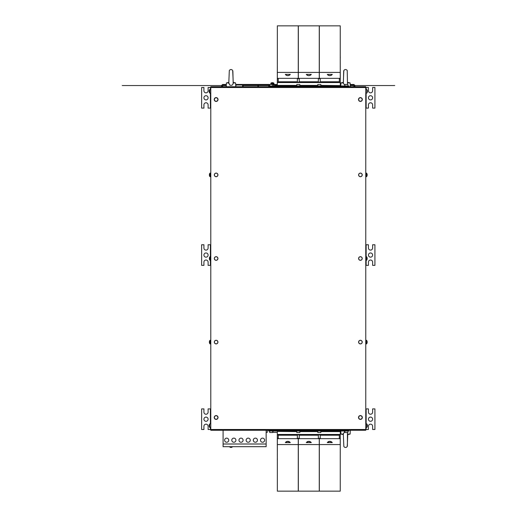 <?xml version="1.0" encoding="UTF-8"?>
<svg xmlns="http://www.w3.org/2000/svg" width="517" height="517" viewBox="0 0 517 517"><rect width="100%" height="100%" fill="white"/><g stroke="black" fill="none" stroke-linecap="round" stroke-linejoin="round"><path stroke-width="0.78" d="M354.578 86.733L354.248 86.733M273.661 85.014L273.551 84.465L273.267 84.749M362.327 417.478A1.906 1.906 0 0 1 360.414 419.39A1.906 1.906 0 0 1 358.507 417.478A1.906 1.906 0 0 1 360.414 415.571A1.906 1.906 0 0 1 362.327 417.478M362.327 99.522A1.906 1.906 0 0 1 360.414 101.429A1.906 1.906 0 0 1 358.507 99.522A1.906 1.906 0 0 1 360.414 97.61A1.906 1.906 0 0 1 362.327 99.522M358.604 258.5A1.816 1.816 0 0 0 360.414 260.316A1.816 1.816 0 0 0 362.23 258.5A1.816 1.816 0 0 1 360.414 260.316A1.816 1.816 0 0 1 358.604 258.5A1.816 1.816 0 0 1 360.414 256.684A1.816 1.816 0 0 1 362.23 258.5A1.816 1.816 0 0 0 360.414 256.684A1.816 1.816 0 0 0 358.604 258.5A1.816 1.816 0 0 0 360.414 260.316A1.816 1.816 0 0 0 362.23 258.5M218.038 99.522A1.906 1.906 0 0 1 216.132 101.429A1.906 1.906 0 0 1 214.219 99.522A1.906 1.906 0 0 1 216.132 97.61A1.906 1.906 0 0 1 218.038 99.522M214.316 174.908A1.816 1.816 0 0 0 216.132 176.717A1.816 1.816 0 0 1 214.316 174.908A1.816 1.816 0 0 1 216.132 173.092A1.816 1.816 0 0 1 217.941 174.908A1.816 1.816 0 0 1 216.132 176.717A1.816 1.816 0 0 1 214.316 174.908M218.038 417.478A1.906 1.906 0 0 1 216.132 419.39A1.906 1.906 0 0 1 214.219 417.478A1.906 1.906 0 0 1 216.132 415.571A1.906 1.906 0 0 1 218.038 417.478M358.604 174.908A1.816 1.816 0 0 0 360.414 176.717A1.816 1.816 0 0 0 362.23 174.908A1.816 1.816 0 0 1 360.414 176.717A1.816 1.816 0 0 1 358.604 174.908A1.816 1.816 0 0 1 360.414 173.092A1.816 1.816 0 0 1 362.23 174.908A1.816 1.816 0 0 0 360.414 173.092A1.816 1.816 0 0 0 358.604 174.908A1.816 1.816 0 0 0 360.414 176.717A1.816 1.816 0 0 0 362.23 174.908M214.316 258.5A1.816 1.816 0 0 0 216.132 260.316A1.816 1.816 0 0 0 217.941 258.5A1.816 1.816 0 0 1 216.132 260.316A1.816 1.816 0 0 1 214.316 258.5A1.816 1.816 0 0 1 216.132 256.684A1.816 1.816 0 0 1 217.941 258.5A1.816 1.816 0 0 0 216.132 256.684A1.816 1.816 0 0 0 214.316 258.5A1.816 1.816 0 0 0 216.132 260.316A1.816 1.816 0 0 0 217.941 258.5M216.132 340.283A1.816 1.816 0 0 1 217.941 342.092A1.816 1.816 0 0 1 216.132 343.908A1.816 1.816 0 0 1 214.316 342.092A1.816 1.816 0 0 1 216.132 340.283M216.132 340.354A1.738 1.738 0 0 1 217.87 342.092A1.738 1.738 0 0 1 216.132 343.831A1.738 1.738 0 0 1 214.393 342.092A1.738 1.738 0 0 1 216.132 340.354M360.414 256.762A1.738 1.738 0 0 1 362.152 258.5A1.738 1.738 0 0 1 360.414 260.238A1.738 1.738 0 0 1 358.675 258.5A1.738 1.738 0 0 1 360.414 256.762M216.132 173.169A1.738 1.738 0 0 1 217.87 174.908A1.738 1.738 0 0 1 216.132 176.646A1.738 1.738 0 0 1 214.393 174.908A1.738 1.738 0 0 1 216.132 173.169M210.787 256.684L209.915 256.762L209.915 260.238L210.787 260.316M210.787 340.283L209.915 340.354L209.915 343.831L210.787 343.908M210.787 89.402L210.787 93.222M210.787 423.778L210.787 427.598M210.787 173.092L210.057 173.092L210.057 176.717L209.915 173.169A3.057 3.057 0 0 0 209.915 176.646M210.787 176.717L210.057 176.717M365.758 93.222L365.758 89.402M365.758 343.908L366.488 343.908L366.488 340.283L366.631 343.831A3.057 3.057 0 0 0 366.631 340.354M365.758 340.283L366.488 340.283M365.758 260.316L366.631 260.238L366.631 256.762L365.758 256.684M365.758 176.717L366.631 176.646L366.631 173.169L365.758 173.092M365.758 427.598L365.758 423.778M360.414 340.283A1.816 1.816 0 0 1 362.23 342.092A1.816 1.816 0 0 1 360.414 343.908A1.816 1.816 0 0 1 358.604 342.092A1.816 1.816 0 0 1 360.414 340.283A1.816 1.816 0 0 1 362.23 342.092A1.816 1.816 0 0 1 360.414 343.908A1.816 1.816 0 0 1 358.604 342.092M360.414 340.354A1.738 1.738 0 0 1 362.152 342.092A1.738 1.738 0 0 1 360.414 343.831A1.738 1.738 0 0 1 358.675 342.092A1.738 1.738 0 0 1 360.414 340.354M360.414 173.169A1.738 1.738 0 0 1 362.152 174.908A1.738 1.738 0 0 1 360.414 176.646A1.738 1.738 0 0 1 358.675 174.908A1.738 1.738 0 0 1 360.414 173.169M216.132 256.762A1.738 1.738 0 0 1 217.87 258.5A1.738 1.738 0 0 1 216.132 260.238A1.738 1.738 0 0 1 214.393 258.5A1.738 1.738 0 0 1 216.132 256.762M228.779 82.914L226.427 82.914L226.233 86.733M233.154 82.397L235.584 82.914L235.778 86.733M235.584 82.914L233.173 82.914M233.128 82.914C233.057 84.995 231.946 85.719 229.794 85.085L228.831 82.914M274.811 85.971L274.811 85.014L272.73 85.014M347.754 82.41L350.119 82.914L347.767 82.914M343.32 82.41L343.837 70.603A1.906 1.906 90 0 1 347.237 70.583L347.495 84.478M266.145 432.367L267.289 432.367L267.289 430.267M347.443 432.522L347.392 445.99A1.906 1.906 -90 0 0 347.392 445.984L347.392 445.99A1.906 1.906 -90 0 1 343.844 446.417L343.301 433.563M347.708 434.086L350.119 434.086L350.313 430.267M273.015 431.029L273.015 432.367L277.312 432.367M360.414 415.668A1.816 1.816 0 0 1 362.23 417.478A1.816 1.816 0 0 1 360.414 419.293A1.816 1.816 0 0 1 358.604 417.478A1.816 1.816 0 0 1 360.414 415.668M360.414 415.739A1.738 1.738 0 0 1 362.152 417.478A1.738 1.738 0 0 1 360.414 419.222A1.738 1.738 0 0 1 358.675 417.478A1.738 1.738 0 0 1 360.414 415.739M360.414 97.707A1.816 1.816 0 0 1 362.23 99.522A1.816 1.816 0 0 1 360.414 101.332A1.816 1.816 0 0 1 358.604 99.522A1.816 1.816 0 0 1 360.414 97.707M360.414 97.778A1.738 1.738 0 0 1 362.152 99.522A1.738 1.738 0 0 1 360.414 101.261A1.738 1.738 0 0 1 358.675 99.522A1.738 1.738 0 0 1 360.414 97.778M216.132 97.707A1.816 1.816 0 0 1 217.941 99.522A1.816 1.816 0 0 1 216.132 101.332A1.816 1.816 0 0 1 214.316 99.522A1.816 1.816 0 0 1 216.132 97.707M216.132 97.778A1.738 1.738 0 0 1 217.87 99.522A1.738 1.738 0 0 1 216.132 101.261A1.738 1.738 0 0 1 214.393 99.522A1.738 1.738 0 0 1 216.132 97.778M229.302 70.596A1.906 1.906 90 0 1 229.315 70.583A1.906 1.906 90 0 1 232.863 71.01A1.906 1.906 90 0 1 232.863 71.016L233.186 83.392M228.792 82.41L226.427 82.914M343.844 70.59A1.906 1.906 90 0 0 343.689 71.01A1.906 1.906 90 0 0 343.682 71.016L343.359 83.392L344.871 85.253M343.391 82.397L340.962 82.914L340.806 85.971M343.372 82.914L340.962 82.914M351.03 85.014L353.945 85.021L354.597 85.706L354.119 86.733M243.85 85.014L268.737 85.014M257.673 86.733L258.183 86.733M232.534 446.682A1.906 1.906 -90 0 1 229.477 446.682M343.366 434.086L344.328 431.915L344.871 431.734M248.205 438.132A2.062 2.062 0 0 0 246.144 440.193A2.062 2.062 0 0 0 248.205 442.255A2.062 2.062 0 0 0 250.267 440.193A2.062 2.062 0 0 0 248.205 438.132M226.679 438.132A2.062 2.062 0 0 0 224.617 440.193A2.062 2.062 0 0 0 226.679 442.255A2.062 2.062 0 0 0 228.74 440.193A2.062 2.062 0 0 0 226.679 438.132M241.032 438.132A2.062 2.062 0 0 0 238.97 440.193A2.062 2.062 0 0 0 241.032 442.255A2.062 2.062 0 0 0 243.087 440.193A2.062 2.062 0 0 0 241.032 438.132M233.852 438.132A2.062 2.062 0 0 0 231.79 440.193A2.062 2.062 0 0 0 233.852 442.255A2.062 2.062 0 0 0 235.914 440.193A2.062 2.062 0 0 0 233.852 438.132M262.558 438.132A2.062 2.062 0 0 0 260.497 440.193A2.062 2.062 0 0 0 262.558 442.255A2.062 2.062 0 0 0 264.62 440.193A2.062 2.062 0 0 0 262.558 438.132M255.379 438.132A2.062 2.062 0 0 0 253.317 440.193A2.062 2.062 0 0 0 255.379 442.255A2.062 2.062 0 0 0 257.44 440.193A2.062 2.062 0 0 0 255.379 438.132M210.555 89.499L209.689 89.57L209.689 93.054A3.057 3.057 0 0 1 209.689 89.57M210.555 93.125L209.831 93.125L209.831 89.499M210.555 423.875L209.689 423.946L209.689 427.43L210.555 427.501M365.991 93.125L366.857 93.054L366.857 89.57A3.057 3.057 0 0 1 366.857 93.054L366.857 89.57M365.991 89.499L366.715 89.499M365.991 427.501L366.857 427.43L366.857 423.946A3.057 3.057 0 0 1 366.857 427.43M365.991 423.875L366.715 423.875L366.715 427.501M216.132 415.668A1.816 1.816 0 0 1 217.941 417.478A1.816 1.816 0 0 1 216.132 419.293A1.816 1.816 0 0 1 214.316 417.478A1.816 1.816 0 0 1 216.132 415.668M216.132 415.739A1.738 1.738 0 0 1 217.87 417.478A1.738 1.738 0 0 1 216.132 419.222A1.738 1.738 0 0 1 214.393 417.478A1.738 1.738 0 0 1 216.132 415.739M321.018 85.971L317.58 85.971M348.115 85.971L344.684 85.971M272.918 85.971L269.486 85.971M300.022 85.971L296.584 85.971M268.918 85.034L269.674 85.04M206.018 257.162A2.1 2.1 0 0 1 203.918 255.062A2.1 2.1 0 0 1 206.018 252.968A2.1 2.1 0 0 1 208.112 255.062A2.1 2.1 0 0 1 206.018 257.162M210.406 256.684L210.406 244.761L208.112 244.761L208.112 248.005A2.1 2.1 0 0 1 206.018 250.105A2.1 2.1 0 0 1 203.918 248.005L203.918 244.761L201.624 244.761L201.624 265.37L203.918 265.37L203.918 262.125A2.1 2.1 0 0 1 206.018 260.025A2.1 2.1 0 0 1 208.112 262.125L208.112 265.37L210.406 265.37L210.406 260.316M206.018 99.904A2.1 2.1 0 0 1 203.918 97.803A2.1 2.1 0 0 1 206.018 95.703A2.1 2.1 0 0 1 208.112 97.803A2.1 2.1 0 0 1 206.018 99.904M210.406 89.499L210.406 87.496L208.112 87.496L208.112 90.74A2.1 2.1 0 0 1 206.018 92.84A2.1 2.1 0 0 1 203.918 90.74L203.918 87.496L201.624 87.496L201.624 108.105L203.918 108.105L203.918 104.861A2.1 2.1 0 0 1 206.018 102.767A2.1 2.1 0 0 1 208.112 104.861L208.112 108.105L210.406 108.105L210.406 93.125M366.139 93.125L366.139 108.105L368.434 108.105L368.434 104.861A2.1 2.1 0 0 1 370.527 102.767A2.1 2.1 0 0 1 372.628 104.861L372.628 108.105L374.922 108.105L374.922 87.496L372.628 87.496L372.628 90.74A2.1 2.1 0 0 1 370.527 92.84A2.1 2.1 0 0 1 368.434 90.74L368.434 87.496L366.139 87.496L366.139 89.499M370.527 99.904A2.1 2.1 0 0 1 368.434 97.803A2.1 2.1 0 0 1 370.527 95.703A2.1 2.1 0 0 1 372.628 97.803A2.1 2.1 0 0 1 370.527 99.904M206.018 421.297A2.1 2.1 0 0 1 203.918 419.197A2.1 2.1 0 0 1 206.018 417.096A2.1 2.1 0 0 1 208.112 419.197A2.1 2.1 0 0 1 206.018 421.297M210.406 423.875L210.406 408.895L208.112 408.895L208.112 412.139A2.1 2.1 0 0 1 206.018 414.233A2.1 2.1 0 0 1 203.918 412.139L203.918 408.895L201.624 408.895L201.624 429.504L203.918 429.504L203.918 426.26A2.1 2.1 0 0 1 206.018 424.16A2.1 2.1 0 0 1 208.112 426.26L208.112 429.504L210.406 429.504L210.406 427.501M370.527 421.297A2.1 2.1 0 0 1 368.434 419.197A2.1 2.1 0 0 1 370.527 417.096A2.1 2.1 0 0 1 372.628 419.197A2.1 2.1 0 0 1 370.527 421.297M366.139 427.501L366.139 429.504L368.434 429.504L368.434 426.26A2.1 2.1 0 0 1 370.527 424.16A2.1 2.1 0 0 1 372.628 426.26L372.628 429.504L374.922 429.504L374.922 408.895L372.628 408.895L372.628 412.139A2.1 2.1 0 0 1 370.527 414.233A2.1 2.1 0 0 1 368.434 412.139L368.434 408.895L366.139 408.895L366.139 423.875M370.527 257.162A2.1 2.1 0 0 1 368.434 255.062A2.1 2.1 0 0 1 370.527 252.968A2.1 2.1 0 0 1 372.628 255.062A2.1 2.1 0 0 1 370.527 257.162M366.139 260.316L366.139 265.37L368.434 265.37L368.434 262.125A2.1 2.1 0 0 1 370.527 260.025A2.1 2.1 0 0 1 372.628 262.125L372.628 265.37L374.922 265.37L374.922 244.761L372.628 244.761L372.628 248.005A2.1 2.1 0 0 1 370.527 250.105A2.1 2.1 0 0 1 368.434 248.005L368.434 244.761L366.139 244.761L366.139 256.684M269.486 431.029L272.918 431.029M296.584 431.029L300.022 431.029M344.684 431.029L348.115 431.029M317.58 431.029L321.018 431.029M320.824 85.66L320.824 84.478L317.768 84.478L317.768 85.66M347.928 85.66L347.928 84.478L344.871 84.478L344.871 85.66M272.73 85.66L272.73 84.478L269.674 84.478L269.674 85.66M299.828 85.66L299.828 84.478L296.777 84.478L296.777 85.66M269.674 431.34L269.674 432.522L272.73 432.522L272.73 431.34M296.777 431.34L296.777 432.522L299.828 432.522L299.828 431.34M344.871 431.34L344.871 432.522L347.928 432.522L347.928 431.34M317.768 431.34L317.768 432.522L320.824 432.522L320.824 431.34M327.306 442.623A3.057 3.057 0 0 1 329.794 441.337L327.306 442.623L332.282 442.623L329.794 441.337A3.057 3.057 0 0 1 332.282 442.623M306.31 442.623A3.057 3.057 0 0 1 308.798 441.337L306.31 442.623L311.292 442.623L308.798 441.337A3.057 3.057 0 0 1 311.292 442.623M285.319 442.623A3.057 3.057 0 0 1 287.807 441.337L285.319 442.623L290.296 442.623L287.807 441.337A3.057 3.057 0 0 1 290.296 442.623M274.107 84.155L270.669 84.458L274.107 84.155M270.863 83.263L270.863 83.851L273.92 83.851L273.92 83.263L270.863 83.263L273.861 83.153A2.482 2.482 0 0 0 270.921 83.153M298.264 444.581L298.264 491.15L277.351 491.15L277.351 438.668L298.264 438.668L298.264 444.581L277.351 444.581M319.26 444.581L319.26 491.15L298.341 491.15L298.341 438.668L319.26 438.668L319.26 444.581L298.341 444.581M340.251 444.581L340.251 491.15L319.338 491.15L319.338 438.668L340.251 438.668L340.251 444.581L319.338 444.581M298.341 72.419L298.341 25.85L319.26 25.85L319.26 78.332L298.341 78.332L298.341 72.419L319.26 72.419M306.31 74.377A3.057 3.057 0 0 0 311.292 74.377L306.31 74.377C307.97 76.031 309.631 76.031 311.292 74.377M277.351 72.419L277.351 25.85L298.264 25.85L298.264 78.332L277.351 78.332L277.351 72.419L298.264 72.419M290.296 74.377A3.057 3.057 0 0 1 285.319 74.377C286.974 76.031 288.635 76.031 290.296 74.377L285.319 74.377M332.282 74.377A3.057 3.057 0 0 1 327.306 74.377C328.967 76.031 330.622 76.031 332.282 74.377L327.306 74.377M319.338 72.419L319.338 25.85L340.251 25.85L340.251 78.332L319.338 78.332L319.338 72.419L340.251 72.419M296.777 431.411L277.312 431.411L296.777 431.605M299.828 431.605L317.768 431.605M320.824 431.605L340.289 431.605L340.251 461.759M340.289 431.029L340.289 431.605M340.289 431.411L320.824 431.411M317.768 431.411L299.828 431.411M340.289 434.849L299.259 434.849L299.259 438.668M299.259 435.23L318.343 435.23M299.259 434.849L278.262 434.849L278.262 438.668M278.262 435.23L297.353 435.23M340.289 434.467L277.312 434.467L277.312 434.849L278.262 434.849M320.249 435.23L339.339 435.23M299.259 438.287L297.353 438.287L297.353 438.668M297.353 434.849L297.353 438.287M318.343 434.849L318.343 438.287L320.249 438.287L320.249 438.668M320.249 434.849L320.249 438.287M318.343 438.287L318.343 438.668M277.312 85.971L277.351 55.241M277.312 85.589L296.777 85.589M299.828 85.589L317.768 85.589M320.824 85.589L340.289 85.589L320.824 85.395M317.768 85.395L299.828 85.395M296.777 85.395L277.312 85.395M277.312 82.533L340.289 82.533L340.289 82.151L339.339 82.151L339.339 78.332M277.312 82.151L297.353 82.151L297.353 78.713L299.259 78.713L299.259 78.332M297.353 81.77L278.262 81.77M297.353 82.151L318.343 82.151L318.343 78.332M318.343 81.77L299.259 81.77M318.343 82.151L339.339 82.151M339.339 81.77L320.249 81.77M318.343 78.713L320.249 78.713L320.249 78.332M320.249 82.151L320.249 78.713M297.353 78.713L297.353 78.332M299.259 82.151L299.259 78.713M339.339 434.849L339.339 438.287L340.289 438.287M339.339 438.287L339.339 438.668M277.312 431.029L277.312 431.411M277.312 431.605L277.312 434.467M277.312 434.849L277.312 438.287L278.262 438.287M277.312 438.287L277.351 458.702M277.312 458.702L277.351 461.759M366.139 265.37L365.758 265.37M365.758 244.761L366.139 244.761M366.139 429.504L210.406 429.504M365.758 408.895L366.139 408.895M210.406 408.895L210.787 408.895M366.139 108.105L365.758 108.105M210.406 87.496L366.139 87.496M210.787 108.105L210.406 108.105M210.406 244.761L210.787 244.761M210.787 265.37L210.406 265.37M278.262 82.151L278.262 78.713L277.312 78.713M278.262 78.713L278.262 78.332M340.289 85.971L340.289 85.589M340.289 85.395L340.289 82.533M340.289 82.151L340.289 78.713L339.339 78.713M340.289 78.713L340.251 58.298M340.289 58.298L340.251 55.241M266.145 430.267L266.145 446.682L223.085 446.682L223.085 430.267M266.145 444.006L223.085 444.006M268.724 430.267L268.724 431.029L348.878 431.029L348.878 430.267M343.327 434.59L340.962 434.086L343.314 434.086M348.878 86.733L348.878 85.971L268.724 85.971L268.724 86.733M210.787 429.504L210.787 430.267L365.758 430.267L365.758 86.733L210.787 86.733L210.787 429.504M222.4 86.733L222.905 86.494M257.821 86.513L258.306 86.733L258.513 85.551L269.674 85.551L258.513 85.551M248.929 85.014L248.89 84.484L249.058 85.014M222.42 86.371L221.922 85.706L222.575 84.484L221.386 85.706L221.935 86.733M243.152 84.988L243.029 84.484L242.77 84.749M217.941 342.092A1.816 1.816 0 0 1 216.132 343.908A1.816 1.816 0 0 1 214.316 342.092M217.941 174.908A1.816 1.816 0 0 1 216.132 176.717M210.057 256.684L210.057 260.316M210.057 340.283L210.057 343.908M366.488 260.316L366.488 256.684M366.488 176.717L366.488 173.092M362.23 417.478A1.816 1.816 0 0 1 360.414 419.293A1.816 1.816 0 0 1 358.604 417.478M362.23 99.522A1.816 1.816 0 0 1 360.414 101.332A1.816 1.816 0 0 1 358.604 99.522M217.941 99.522A1.816 1.816 0 0 1 216.132 101.332A1.816 1.816 0 0 1 214.316 99.522M350.196 84.484L353.945 84.484L353.945 85.021M217.941 417.478A1.816 1.816 0 0 1 216.132 419.293A1.816 1.816 0 0 1 214.316 417.478M354.1 86.371L353.609 86.494M209.689 427.43A3.057 3.057 0 0 1 209.689 423.946L209.831 427.501M353.945 84.484L355.134 85.706L354.584 86.733M243.029 85.021L243.164 86.449M257.867 84.962L257.867 86.449M277.312 85.551L274.811 85.551L277.312 85.551L274.811 85.551L277.312 85.551L274.811 85.551L277.312 85.551L274.811 85.551L276.395 85.551L276.395 85.014L276.395 85.551L274.811 85.551L277.312 85.551M257.977 85.551L243.055 85.551L257.977 85.551M235.72 85.551L236.088 85.551M250.512 85.551L269.674 85.551L250.512 85.551M226.291 85.551L221.942 85.551L226.291 85.551L221.942 85.551L226.291 85.551L221.942 85.551L224.637 85.551L224.637 85.014L224.637 85.551L226.291 85.551M221.399 85.551L122.232 85.551L221.399 85.551M244.451 84.484L248.748 84.749M264.943 85.551L268.071 85.279M350.306 85.551L354.578 85.551L350.306 85.551M355.121 85.551L394.768 85.551L355.121 85.551M340.826 85.551L340.432 85.551M350.255 85.551L354.578 85.551L350.255 85.551L354.578 85.551L350.255 85.551L354.578 85.551L351.883 85.551L351.883 85.014L351.883 85.551L350.255 85.551M273.551 84.465L271.205 84.465M350.119 82.914L350.313 86.733M350.306 86.591L350.306 85.279M248.89 84.484L243.029 84.484L242.512 85.706L242.712 86.733M243.804 85.021L243.139 85.021M225.47 85.021L222.575 85.021M276.44 85.021L277.312 85.021M347.754 434.59L347.243 446.391M347.689 434.603L350.119 434.086M340.289 85.014L340.852 85.014M350.222 85.014L350.991 85.014M274.811 85.014L276.395 85.014M340.884 84.465L340.289 84.465M271.024 84.465L235.662 84.465M242.583 85.014L235.694 85.014M226.323 85.014L225.528 85.014M250.512 85.014L244.599 85.014M366.631 176.646A3.057 3.057 0 0 0 366.631 173.169M366.631 260.238A3.057 3.057 0 0 0 366.631 256.762M209.915 340.354A3.057 3.057 0 0 0 209.915 343.831M209.915 256.762A3.057 3.057 0 0 0 209.915 260.238M273.655 84.484L277.312 84.484M243.029 84.484L235.662 84.484M226.349 84.484L222.575 84.484M340.289 84.484L340.884 84.484M232.702 70.59L233.225 82.41M228.766 83.437L229.315 70.583M340.962 434.086L340.806 431.029M226.239 86.591L226.239 85.279"/></g></svg>
